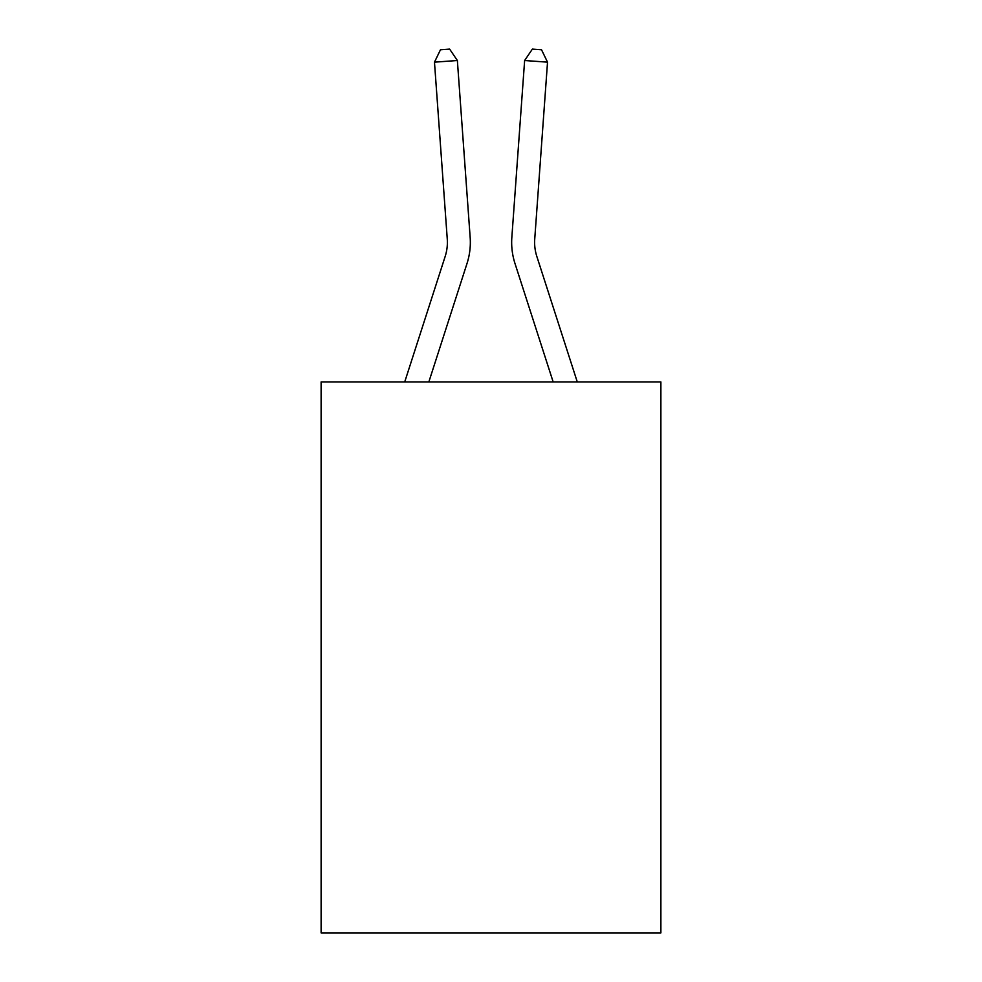 <?xml version="1.0" encoding="UTF-8"?>
<svg xmlns="http://www.w3.org/2000/svg" width="982" height="982" viewBox="0 0 982 982"><rect width="100%" height="100%" fill="white"/><g stroke="black" fill="none" stroke-linecap="round" stroke-linejoin="round"><path stroke-width="1.47" d="M660.886 381.937L660.886 932.9L321.114 932.9L321.114 381.937L660.886 381.937M404.719 381.937L445.165 256.449A45.908 45.908 -59.6 0 0 447.264 239.043L434.474 62.161L457.367 60.516L470.157 237.386A68.875 68.875 159.3 0 1 467.015 263.495L428.839 381.937M577.281 381.937L536.835 256.449A45.908 45.908 59.6 0 1 534.736 239.043L547.526 62.161L524.634 60.516L511.843 237.386A68.875 68.875 -159.3 0 0 514.985 263.495L553.161 381.937M445.165 256.449A45.908 45.908 -20.7 0 0 447.264 239.043A45.908 45.908 -20.7 0 1 445.165 256.449A45.908 45.908 -20.7 0 0 447.264 239.043A45.908 45.908 -20.7 0 1 445.165 256.449A45.908 45.908 -20.7 0 0 447.264 239.043A45.908 45.908 -20.7 0 1 445.165 256.449M536.835 256.449A45.908 45.908 20.7 0 1 534.736 239.043A45.908 45.908 20.7 0 0 536.835 256.449A45.908 45.908 20.7 0 1 534.736 239.043A45.908 45.908 20.7 0 0 536.835 256.449A45.908 45.908 20.7 0 1 534.736 239.043A45.908 45.908 20.7 0 0 536.835 256.449M524.634 60.516L511.843 237.386L524.634 60.516L511.843 237.386L524.634 60.516L511.843 237.386L524.634 60.516L532.367 49.1L541.524 49.763L547.526 62.161M434.474 62.161L440.476 49.763L449.633 49.1L457.367 60.516"/></g></svg>

